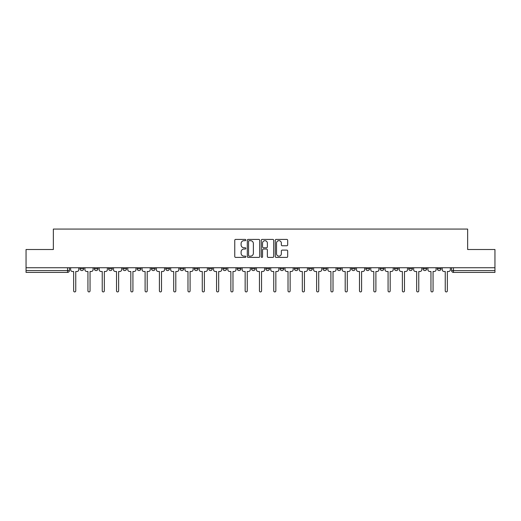 <?xml version="1.0" encoding="UTF-8"?>
<svg xmlns="http://www.w3.org/2000/svg" width="521" height="521" viewBox="0 0 521 521"><rect width="100%" height="100%" fill="white"/><g stroke="black" fill="none" stroke-linecap="round" stroke-linejoin="round"><path stroke-width="0.78" d="M245.84 240.044A0.632 0.632 0 0 0 245.215 239.413L235.655 239.413A0.899 0.899 0 0 0 234.756 240.311L234.756 256.501A0.899 0.899 0 0 0 235.655 257.4L245.215 257.4A0.632 0.632 0 0 0 245.84 256.768A0.632 0.632 0 0 0 245.215 256.143L243.978 256.143A2.879 2.879 0 0 1 241.099 253.265L241.099 251.917A2.879 2.879 0 0 1 243.978 249.038L245.215 249.038A0.632 0.632 0 0 0 245.84 248.406A0.632 0.632 0 0 0 245.215 247.775L243.978 247.775A2.879 2.879 0 0 1 241.099 244.896L241.099 243.548A2.879 2.879 0 0 1 243.978 240.669L245.215 240.669A0.632 0.632 0 0 0 245.84 240.044M437.321 268.745L437.321 267.735L437.321 268.745A1.83 1.83 0 0 0 439.157 270.575A1.83 1.83 0 0 1 437.321 268.745L440.987 268.745A1.83 1.83 0 0 1 439.157 270.575A1.83 1.83 0 0 0 440.987 268.745L440.987 267.735M423.032 267.735L423.032 268.745L426.692 268.745A1.83 1.83 0 0 1 424.862 270.575A1.83 1.83 0 0 1 423.032 268.745L423.032 267.735M365.859 268.745L365.859 267.735L365.859 268.745A1.83 1.83 0 0 0 367.696 270.575A1.83 1.83 0 0 1 365.859 268.745L369.526 268.745A1.83 1.83 0 0 1 367.696 270.575A1.83 1.83 0 0 0 369.526 268.745L369.526 267.735L369.526 268.745M237.231 267.735L237.231 268.745L240.891 268.745A1.83 1.83 0 0 1 239.061 270.575A1.83 1.83 0 0 1 237.231 268.745L237.231 267.735M194.353 267.735L194.353 268.745L198.019 268.745A1.83 1.83 0 0 1 196.183 270.575A1.83 1.83 0 0 1 194.353 268.745L194.353 267.735M165.769 267.735L165.769 268.745L169.429 268.745A1.83 1.83 0 0 1 167.599 270.575A1.83 1.83 0 0 1 165.769 268.745L165.769 267.735M151.474 267.735L151.474 268.745L155.141 268.745A1.83 1.83 0 0 1 153.304 270.575A1.83 1.83 0 0 1 151.474 268.745L151.474 267.735M122.891 267.735L122.891 268.745L126.557 268.745A1.83 1.83 0 0 1 124.721 270.575A1.83 1.83 0 0 1 122.891 268.745L122.891 267.735M286.784 245.756A0.899 0.899 0 0 0 287.683 244.857L287.683 240.311A0.899 0.899 0 0 0 286.784 239.413L276.169 239.413A0.899 0.899 0 0 0 275.27 240.311L275.27 256.501A0.899 0.899 0 0 0 276.169 257.4L286.784 257.4A0.899 0.899 0 0 0 287.683 256.501L287.683 251.011A0.899 0.899 0 0 0 286.784 250.113L282.239 250.113A0.899 0.899 0 0 0 281.34 251.011L281.34 253.734A2.403 2.403 0 0 1 278.937 256.143A2.403 2.403 0 0 1 276.527 253.734L276.527 243.079A2.403 2.403 0 0 1 278.937 240.669A2.403 2.403 0 0 1 281.34 243.079L281.34 244.857A0.899 0.899 0 0 0 282.239 245.756L286.784 245.756M26.05 267.735L26.05 249.507L53.35 249.507L53.35 229.077L467.65 229.077L467.65 249.507L494.95 249.507L494.95 267.735L26.05 267.735L26.05 270.575L69.384 270.575L69.384 267.735L69.384 270.575A1.83 1.83 0 0 1 67.554 272.411L26.05 272.411L26.05 270.575M259.712 240.311A0.899 0.899 0 0 0 258.813 239.413L248.204 239.413A0.899 0.899 0 0 0 247.306 240.311L247.306 256.501A0.899 0.899 0 0 0 248.204 257.4L258.813 257.4A0.899 0.899 0 0 0 259.712 256.501L259.712 240.311M262.187 239.413L272.796 239.413A0.899 0.899 0 0 1 273.694 240.311L273.694 256.501A0.899 0.899 0 0 1 272.796 257.4L268.256 257.4A0.899 0.899 0 0 1 267.358 256.501L267.358 249.937A0.899 0.899 0 0 0 266.459 249.038L263.444 249.038A0.899 0.899 0 0 0 262.545 249.937L262.545 256.768A0.632 0.632 0 0 1 261.913 257.4A0.632 0.632 0 0 1 261.288 256.768L261.288 240.311A0.899 0.899 0 0 1 262.187 239.413M451.616 267.735L451.616 270.575L494.95 270.575L494.95 272.411L453.446 272.411A1.83 1.83 0 0 1 451.616 270.575L451.616 267.735M494.95 267.735L494.95 270.575M426.692 267.735L426.692 268.745L426.692 267.735M408.738 267.735L408.738 268.745L412.404 268.745L412.404 267.735L412.404 268.745A1.83 1.83 0 0 1 410.568 270.575A1.83 1.83 0 0 1 408.738 268.745A1.83 1.83 0 0 0 410.568 270.575M398.109 267.735L398.109 268.745A1.83 1.83 0 0 1 396.279 270.575A1.83 1.83 0 0 1 394.443 268.745L398.109 268.745M394.443 267.735L394.443 268.745M380.154 267.735L380.154 268.745L383.821 268.745L383.821 267.735L383.821 268.745A1.83 1.83 0 0 1 381.984 270.575A1.83 1.83 0 0 1 380.154 268.745A1.83 1.83 0 0 0 381.984 270.575M351.571 267.735L351.571 268.745L355.231 268.745L355.231 267.735L355.231 268.745A1.83 1.83 0 0 1 353.401 270.575A1.83 1.83 0 0 1 351.571 268.745A1.83 1.83 0 0 0 353.401 270.575M340.942 268.745L340.942 267.735L340.942 268.745A1.83 1.83 0 0 1 339.106 270.575A1.83 1.83 0 0 1 337.276 268.745L340.942 268.745A1.83 1.83 0 0 1 339.106 270.575M337.276 267.735L337.276 268.745M326.647 267.735L326.647 268.745A1.83 1.83 0 0 1 324.817 270.575A1.83 1.83 0 0 1 322.981 268.745L326.647 268.745A1.83 1.83 0 0 1 324.817 270.575M322.981 267.735L322.981 268.745M312.353 267.735L312.353 268.745A1.83 1.83 0 0 1 310.523 270.575A1.83 1.83 0 0 1 308.692 268.745L312.353 268.745M308.692 267.735L308.692 268.745M298.064 267.735L298.064 268.745A1.83 1.83 0 0 1 296.234 270.575A1.83 1.83 0 0 1 294.398 268.745L298.064 268.745M294.398 267.735L294.398 268.745M283.769 267.735L283.769 268.745A1.83 1.83 0 0 1 281.939 270.575A1.83 1.83 0 0 1 280.109 268.745L283.769 268.745M280.109 267.735L280.109 268.745M269.481 267.735L269.481 268.745A1.83 1.83 0 0 1 267.644 270.575A1.83 1.83 0 0 1 265.814 268.745A1.83 1.83 0 0 0 267.644 270.575M265.814 267.735L265.814 268.745L269.481 268.745M255.186 267.735L255.186 268.745A1.83 1.83 0 0 1 253.356 270.575A1.83 1.83 0 0 1 251.519 268.745A1.83 1.83 0 0 0 253.356 270.575M251.519 267.735L251.519 268.745L255.186 268.745M240.891 267.735L240.891 268.745A1.83 1.83 0 0 1 239.061 270.575M226.602 267.735L226.602 268.745A1.83 1.83 0 0 1 224.766 270.575A1.83 1.83 0 0 1 222.936 268.745L226.602 268.745M222.936 267.735L222.936 268.745M212.308 267.735L212.308 268.745A1.83 1.83 0 0 1 210.477 270.575A1.83 1.83 0 0 1 208.647 268.745L212.308 268.745L212.308 267.735M208.647 267.735L208.647 268.745M198.019 267.735L198.019 268.745M183.724 267.735L183.724 268.745A1.83 1.83 0 0 1 181.894 270.575A1.83 1.83 0 0 1 180.058 268.745L183.724 268.745L183.724 267.735M180.058 267.735L180.058 268.745M169.429 267.735L169.429 268.745L169.429 267.735M155.141 268.745L155.141 267.735L155.141 268.745A1.83 1.83 0 0 1 153.304 270.575M140.846 267.735L140.846 268.745A1.83 1.83 0 0 1 139.016 270.575A1.83 1.83 0 0 1 137.179 268.745A1.83 1.83 0 0 0 139.016 270.575A1.83 1.83 0 0 0 140.846 268.745L140.846 267.735M137.179 267.735L137.179 268.745L140.846 268.745M126.557 267.735L126.557 268.745M112.262 267.735L112.262 268.745A1.83 1.83 0 0 1 110.432 270.575A1.83 1.83 0 0 1 108.596 268.745A1.83 1.83 0 0 0 110.432 270.575A1.83 1.83 0 0 0 112.262 268.745L108.596 268.745L108.596 267.735M94.308 267.735L94.308 268.745L97.968 268.745L97.968 267.735L97.968 268.745A1.83 1.83 0 0 1 96.138 270.575A1.83 1.83 0 0 1 94.308 268.745A1.83 1.83 0 0 0 96.138 270.575M80.013 267.735L80.013 268.745L83.679 268.745L83.679 267.735L83.679 268.745A1.83 1.83 0 0 1 81.843 270.575A1.83 1.83 0 0 1 80.013 268.745A1.83 1.83 0 0 0 81.843 270.575M67.554 267.735L67.554 272.411A1.83 1.83 0 0 0 69.384 270.575M249.194 240.669A0.632 0.632 0 0 0 248.563 241.301L248.563 255.511A0.632 0.632 0 0 0 249.194 256.143L250.497 256.143A2.879 2.879 0 0 0 253.375 253.265L253.375 243.548A2.879 2.879 0 0 0 250.497 240.669L249.194 240.669M267.358 243.125A2.403 2.403 0 0 0 264.955 240.715A2.403 2.403 0 0 0 262.545 243.125L262.545 246.876A0.899 0.899 0 0 0 263.444 247.775L266.459 247.775A0.899 0.899 0 0 0 267.358 246.876L267.358 243.125M70.622 269.663L70.622 267.735L70.622 269.663A1.83 1.83 0 0 0 72.452 271.493L73.643 271.493L73.643 290.874A1.055 1.055 0 0 0 74.698 291.923A1.055 1.055 0 0 0 75.753 290.874L75.753 271.493L76.945 271.493A1.83 1.83 0 0 0 78.775 269.663L78.775 267.735L78.775 269.663M72.452 271.493L73.643 271.493L73.643 290.874M75.753 290.874L75.753 271.493L76.945 271.493M84.916 269.663L84.916 267.735L84.916 269.663A1.83 1.83 0 0 0 86.746 271.493L87.938 271.493L87.938 290.874A1.055 1.055 0 0 0 88.993 291.923A1.055 1.055 0 0 0 90.042 290.874L90.042 271.493L91.234 271.493A1.83 1.83 0 0 0 93.07 269.663L93.07 267.735L93.07 269.663M99.205 269.663L99.205 267.735L99.205 269.663A1.83 1.83 0 0 0 101.041 271.493L102.233 271.493L102.233 290.874A1.055 1.055 0 0 0 103.282 291.923A1.055 1.055 0 0 0 104.337 290.874L104.337 271.493L105.529 271.493A1.83 1.83 0 0 0 107.359 269.663L107.359 267.735L107.359 269.663M86.746 271.493L87.938 271.493L87.938 290.874M90.042 290.874L90.042 271.493L91.234 271.493M101.041 271.493L102.233 271.493L102.233 290.874M104.337 290.874L104.337 271.493L105.529 271.493M113.5 269.663L113.5 267.735L113.5 269.663A1.83 1.83 0 0 0 115.33 271.493L116.522 271.493L116.522 290.874A1.055 1.055 0 0 0 117.577 291.923A1.055 1.055 0 0 0 118.632 290.874L118.632 271.493L119.823 271.493A1.83 1.83 0 0 0 121.654 269.663L121.654 267.735L121.654 269.663M127.795 269.663L127.795 267.735L127.795 269.663A1.83 1.83 0 0 0 129.625 271.493L130.817 271.493L130.817 290.874A1.055 1.055 0 0 0 131.872 291.923A1.055 1.055 0 0 0 132.92 290.874L132.92 271.493L134.112 271.493A1.83 1.83 0 0 0 135.948 269.663L135.948 267.735L135.948 269.663M142.083 269.663L142.083 267.735L142.083 269.663A1.83 1.83 0 0 0 143.913 271.493L145.105 271.493L145.105 290.874A1.055 1.055 0 0 0 146.16 291.923A1.055 1.055 0 0 0 147.215 290.874L147.215 271.493L148.407 271.493A1.83 1.83 0 0 0 150.237 269.663L150.237 267.735L150.237 269.663M115.33 271.493L116.522 271.493L116.522 290.874M118.632 290.874L118.632 271.493L119.823 271.493M129.625 271.493L130.817 271.493L130.817 290.874M132.92 290.874L132.92 271.493L134.112 271.493M143.913 271.493L145.105 271.493L145.105 290.874M147.215 290.874L147.215 271.493L148.407 271.493M156.378 269.663L156.378 267.735L156.378 269.663A1.83 1.83 0 0 0 158.208 271.493L159.4 271.493L159.4 290.874A1.055 1.055 0 0 0 160.455 291.923A1.055 1.055 0 0 0 161.51 290.874L161.51 271.493L162.695 271.493A1.83 1.83 0 0 0 164.532 269.663L164.532 267.735L164.532 269.663M158.208 271.493L159.4 271.493L159.4 290.874M161.51 290.874L161.51 271.493L162.695 271.493M170.667 269.663L170.667 267.735L170.667 269.663A1.83 1.83 0 0 0 172.503 271.493L173.695 271.493L173.695 290.874A1.055 1.055 0 0 0 174.743 291.923A1.055 1.055 0 0 0 175.798 290.874L175.798 271.493L176.99 271.493A1.83 1.83 0 0 0 178.82 269.663L178.82 267.735L178.82 269.663M172.503 271.493L173.695 271.493L173.695 290.874M175.798 290.874L175.798 271.493L176.99 271.493M184.962 269.663L184.962 267.735L184.962 269.663A1.83 1.83 0 0 0 186.792 271.493L187.983 271.493L187.983 290.874A1.055 1.055 0 0 0 189.038 291.923A1.055 1.055 0 0 0 190.093 290.874L190.093 271.493L191.285 271.493A1.83 1.83 0 0 0 193.115 269.663L193.115 267.735L193.115 269.663M186.792 271.493L187.983 271.493L187.983 290.874M190.093 290.874L190.093 271.493L191.285 271.493M199.256 269.663L199.256 267.735L199.256 269.663A1.83 1.83 0 0 0 201.086 271.493L202.278 271.493L202.278 290.874A1.055 1.055 0 0 0 203.333 291.923A1.055 1.055 0 0 0 204.382 290.874L204.382 271.493L205.574 271.493A1.83 1.83 0 0 0 207.41 269.663L207.41 267.735L207.41 269.663M201.086 271.493L202.278 271.493L202.278 290.874M204.382 290.874L204.382 271.493L205.574 271.493M213.545 269.663L213.545 267.735L213.545 269.663A1.83 1.83 0 0 0 215.381 271.493L216.567 271.493L216.567 290.874A1.055 1.055 0 0 0 217.622 291.923A1.055 1.055 0 0 0 218.677 290.874L218.677 271.493L219.869 271.493A1.83 1.83 0 0 0 221.699 269.663L221.699 267.735L221.699 269.663M227.84 269.663L227.84 267.735L227.84 269.663A1.83 1.83 0 0 0 229.67 271.493L230.862 271.493L230.862 290.874A1.055 1.055 0 0 0 231.917 291.923A1.055 1.055 0 0 0 232.972 290.874L232.972 271.493L234.157 271.493A1.83 1.83 0 0 0 235.993 269.663L235.993 267.735L235.993 269.663M242.128 269.663L242.128 267.735L242.128 269.663A1.83 1.83 0 0 0 243.965 271.493L245.157 271.493L245.157 290.874A1.055 1.055 0 0 0 246.205 291.923A1.055 1.055 0 0 0 247.26 290.874L247.26 271.493L248.452 271.493A1.83 1.83 0 0 0 250.282 269.663L250.282 267.735L250.282 269.663M256.423 269.663L256.423 267.735L256.423 269.663A1.83 1.83 0 0 0 258.253 271.493L259.445 271.493L259.445 290.874A1.055 1.055 0 0 0 260.5 291.923A1.055 1.055 0 0 0 261.555 290.874L261.555 271.493L262.747 271.493A1.83 1.83 0 0 0 264.577 269.663L264.577 267.735L264.577 269.663M270.718 269.663L270.718 267.735L270.718 269.663A1.83 1.83 0 0 0 272.548 271.493L273.74 271.493L273.74 290.874A1.055 1.055 0 0 0 274.795 291.923A1.055 1.055 0 0 0 275.843 290.874L275.843 271.493L277.035 271.493A1.83 1.83 0 0 0 278.872 269.663L278.872 267.735L278.872 269.663M285.007 269.663L285.007 267.735L285.007 269.663A1.83 1.83 0 0 0 286.843 271.493L288.028 271.493L288.028 290.874A1.055 1.055 0 0 0 289.083 291.923A1.055 1.055 0 0 0 290.138 290.874L290.138 271.493L291.33 271.493A1.83 1.83 0 0 0 293.16 269.663L293.16 267.735L293.16 269.663M215.381 271.493L216.567 271.493L216.567 290.874M218.677 290.874L218.677 271.493L219.869 271.493M229.67 271.493L230.862 271.493L230.862 290.874M232.972 290.874L232.972 271.493L234.157 271.493M243.965 271.493L245.157 271.493L245.157 290.874M247.26 290.874L247.26 271.493L248.452 271.493M258.253 271.493L259.445 271.493L259.445 290.874M261.555 290.874L261.555 271.493L262.747 271.493M272.548 271.493L273.74 271.493L273.74 290.874M275.843 290.874L275.843 271.493L277.035 271.493M286.843 271.493L288.028 271.493L288.028 290.874M290.138 290.874L290.138 271.493L291.33 271.493M299.301 269.663L299.301 267.735L299.301 269.663A1.83 1.83 0 0 0 301.131 271.493L302.323 271.493L302.323 290.874A1.055 1.055 0 0 0 303.378 291.923A1.055 1.055 0 0 0 304.433 290.874L304.433 271.493L305.619 271.493A1.83 1.83 0 0 0 307.455 269.663L307.455 267.735L307.455 269.663M301.131 271.493L302.323 271.493L302.323 290.874M304.433 290.874L304.433 271.493L305.619 271.493M313.59 269.663L313.59 267.735L313.59 269.663A1.83 1.83 0 0 0 315.426 271.493L316.618 271.493L316.618 290.874A1.055 1.055 0 0 0 317.667 291.923A1.055 1.055 0 0 0 318.722 290.874L318.722 271.493L319.914 271.493A1.83 1.83 0 0 0 321.744 269.663L321.744 267.735L321.744 269.663M315.426 271.493L316.618 271.493L316.618 290.874M318.722 290.874L318.722 271.493L319.914 271.493M327.885 269.663L327.885 267.735L327.885 269.663A1.83 1.83 0 0 0 329.715 271.493L330.907 271.493L330.907 290.874A1.055 1.055 0 0 0 331.962 291.923A1.055 1.055 0 0 0 333.017 290.874L333.017 271.493L334.208 271.493A1.83 1.83 0 0 0 336.038 269.663L336.038 267.735L336.038 269.663M329.715 271.493L330.907 271.493L330.907 290.874M333.017 290.874L333.017 271.493L334.208 271.493M342.18 269.663L342.18 267.735L342.18 269.663A1.83 1.83 0 0 0 344.01 271.493L345.202 271.493L345.202 290.874A1.055 1.055 0 0 0 346.257 291.923A1.055 1.055 0 0 0 347.305 290.874L347.305 271.493L348.497 271.493A1.83 1.83 0 0 0 350.333 269.663L350.333 267.735L350.333 269.663M344.01 271.493L345.202 271.493L345.202 290.874M347.305 290.874L347.305 271.493L348.497 271.493M356.468 269.663L356.468 267.735L356.468 269.663A1.83 1.83 0 0 0 358.305 271.493L359.49 271.493L359.49 290.874A1.055 1.055 0 0 0 360.545 291.923A1.055 1.055 0 0 0 361.6 290.874L361.6 271.493L362.792 271.493A1.83 1.83 0 0 0 364.622 269.663L364.622 267.735L364.622 269.663M358.305 271.493L359.49 271.493L359.49 290.874M361.6 290.874L361.6 271.493L362.792 271.493M370.763 269.663L370.763 267.735L370.763 269.663A1.83 1.83 0 0 0 372.593 271.493L373.785 271.493L373.785 290.874A1.055 1.055 0 0 0 374.84 291.923A1.055 1.055 0 0 0 375.895 290.874L375.895 271.493L377.087 271.493A1.83 1.83 0 0 0 378.917 269.663L378.917 267.735L378.917 269.663M372.593 271.493L373.785 271.493L373.785 290.874M375.895 290.874L375.895 271.493L377.087 271.493M385.052 269.663L385.052 267.735L385.052 269.663A1.83 1.83 0 0 0 386.888 271.493L388.08 271.493L388.08 290.874A1.055 1.055 0 0 0 389.128 291.923A1.055 1.055 0 0 0 390.183 290.874L390.183 271.493L391.375 271.493A1.83 1.83 0 0 0 393.205 269.663L393.205 267.735L393.205 269.663M386.888 271.493L388.08 271.493L388.08 290.874M390.183 290.874L390.183 271.493L391.375 271.493M399.347 269.663L399.347 267.735L399.347 269.663A1.83 1.83 0 0 0 401.177 271.493L402.368 271.493L402.368 290.874A1.055 1.055 0 0 0 403.423 291.923A1.055 1.055 0 0 0 404.478 290.874L404.478 271.493L405.67 271.493A1.83 1.83 0 0 0 407.5 269.663L407.5 267.735L407.5 269.663M401.177 271.493L402.368 271.493L402.368 290.874M404.478 290.874L404.478 271.493L405.67 271.493M413.641 269.663L413.641 267.735L413.641 269.663A1.83 1.83 0 0 0 415.471 271.493L416.663 271.493L416.663 290.874A1.055 1.055 0 0 0 417.718 291.923A1.055 1.055 0 0 0 418.767 290.874L418.767 271.493L419.959 271.493A1.83 1.83 0 0 0 421.795 269.663L421.795 267.735L421.795 269.663M415.471 271.493L416.663 271.493L416.663 290.874M418.767 290.874L418.767 271.493L419.959 271.493M427.93 269.663L427.93 267.735L427.93 269.663A1.83 1.83 0 0 0 429.766 271.493L430.958 271.493L430.958 290.874A1.055 1.055 0 0 0 432.007 291.923A1.055 1.055 0 0 0 433.062 290.874L433.062 271.493L434.253 271.493A1.83 1.83 0 0 0 436.084 269.663L436.084 267.735L436.084 269.663M429.766 271.493L430.958 271.493L430.958 290.874M433.062 290.874L433.062 271.493L434.253 271.493M442.225 269.663L442.225 267.735L442.225 269.663A1.83 1.83 0 0 0 444.055 271.493L445.247 271.493L445.247 290.874A1.055 1.055 0 0 0 446.302 291.923A1.055 1.055 0 0 0 447.357 290.874L447.357 271.493L448.548 271.493A1.83 1.83 0 0 0 450.378 269.663L450.378 267.735L450.378 269.663M444.055 271.493L445.247 271.493L445.247 290.874M447.357 290.874L447.357 271.493L448.548 271.493M453.446 267.735L453.446 272.411"/></g></svg>
